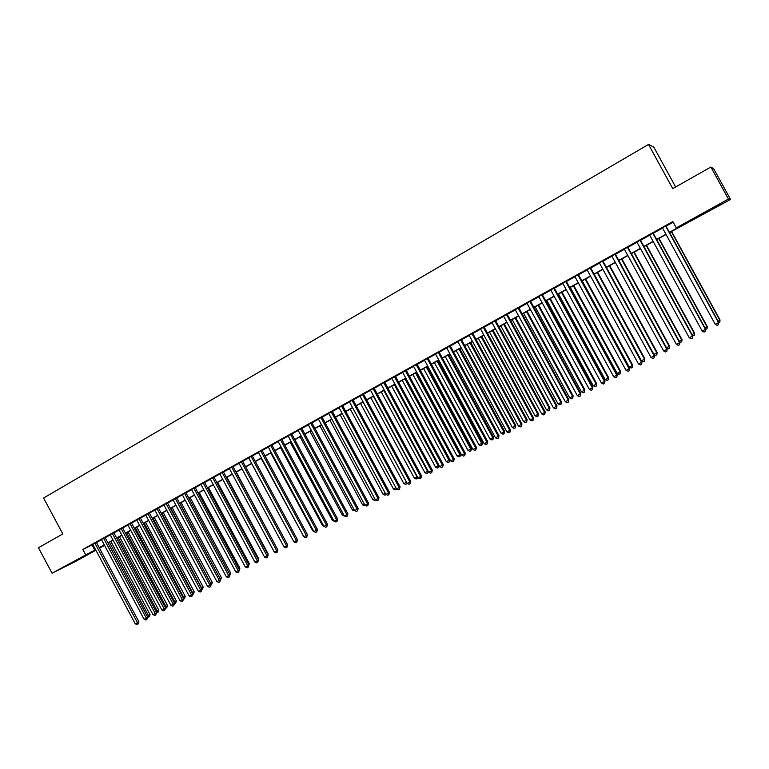 <?xml version="1.0" encoding="UTF-8"?>
<svg xmlns="http://www.w3.org/2000/svg" width="769" height="769" viewBox="0 0 769 769"><rect width="100%" height="100%" fill="white"/><g stroke="black" fill="none" stroke-linecap="round" stroke-linejoin="round"><path stroke-width="1.15" d="M70.633 563.331L81.101 557.929L70.633 563.331M711.911 208.707L720.37 204.4L711.911 208.707M675.643 186.992L653.727 146.994L648.527 144.428L43.602 498.033L62.808 533.955L38.45 547.739L52.042 573.184L95.567 549.643M648.527 144.428L672.74 188.636L710.883 167.036L713.69 168.747L730.55 199.469L669.539 232.555M104.574 545.423L99.528 548.21M95.885 550.229L74.968 561.783L52.042 573.184M96.394 542.356L92.761 544.385M105.074 537.541L101.431 539.559M113.812 532.686L110.169 534.705M122.607 527.794L118.964 529.822M131.461 522.882L127.817 524.9M140.371 517.922L136.738 519.95M149.349 512.942L145.716 514.961M158.385 507.915L154.752 509.934M167.479 502.859L163.845 504.887M176.639 497.774L173.006 499.792M185.867 492.65L182.234 494.669M195.153 487.488L191.519 489.507M204.506 482.288L200.872 484.307M213.926 477.059L210.293 479.077M223.404 471.791L219.78 473.81M232.959 466.485L229.325 468.504M242.571 461.14L238.948 463.159M252.261 455.757L248.637 457.776M262.018 450.346L258.384 452.355M271.841 444.886L268.218 446.895M281.733 439.387L278.109 441.396M291.691 433.851L288.077 435.86M301.727 428.275L298.112 430.284M311.839 422.662L308.225 424.671M322.019 417L318.404 419.009M332.275 411.309L328.661 413.309M342.609 405.571L338.994 407.57M353.009 399.784L349.405 401.793M363.497 393.959L359.892 395.968M374.051 388.095L370.447 390.094M384.692 382.183L381.088 384.183M395.41 376.233L391.806 378.233M406.205 370.235L402.61 372.225M417.077 364.189L413.491 366.179M428.035 358.104L424.45 360.094M439.08 351.962L435.494 353.951M450.201 345.781L446.626 347.771M461.419 339.552L457.843 341.542M472.714 333.285L469.138 335.265M484.095 326.96L480.529 328.94M495.563 320.586L491.997 322.567M507.117 314.165L503.56 316.136M518.767 307.687L515.22 309.667M530.504 301.169L526.957 303.14M542.337 294.594L538.79 296.565M554.257 287.971L550.719 289.942M566.272 281.3L562.745 283.261M578.384 274.571L574.856 276.523M590.592 267.785L587.074 269.736M602.896 260.951L599.387 262.902M615.296 254.058L611.797 256.01M627.802 247.109L624.303 249.06M640.404 240.111L636.915 242.052M653.112 233.055L649.622 234.987M669.414 232.325L677.979 227.595L676.278 227.874L672.827 221.578L82.841 549.46L92.847 544.558M96.481 542.529L101.527 539.732M105.161 537.714L110.265 534.878M113.899 532.859L119.06 529.995M122.694 527.976L127.914 525.073M131.547 523.055L136.834 520.123M140.467 518.104L145.802 515.134M149.446 513.115L154.848 510.116M158.481 508.098L163.941 505.06M167.575 503.041L173.102 499.975M176.735 497.956L182.33 494.842M185.963 492.823L191.616 489.69M195.249 487.671L200.969 484.489M204.602 482.471L210.389 479.26M214.022 477.241L219.876 473.992M223.51 471.974L229.431 468.686M233.055 466.668L239.044 463.342M242.677 461.323L248.733 457.959M252.357 455.94L258.49 452.537M262.114 450.528L268.314 447.087M271.938 445.068L278.205 441.589M281.829 439.57L288.173 436.052M291.797 434.043L298.209 430.477M301.833 428.468L308.321 424.853M311.935 422.844L318.51 419.201M322.124 417.192L328.767 413.501M332.381 411.492L339.1 407.762M342.705 405.753L349.501 401.976M353.115 399.976L359.988 396.15M363.593 394.151L370.552 390.287M374.157 388.287L381.193 384.375M384.798 382.376L391.911 378.425M395.506 376.426L402.716 372.417M406.311 370.427L413.597 366.38M417.183 364.381L424.555 360.286M428.141 358.296L435.6 354.153M439.186 352.164L446.731 347.973M450.317 345.983L457.949 341.734M461.525 339.754L469.244 335.457M472.82 333.477L480.635 329.132M484.201 327.152L492.112 322.759M495.669 320.779L503.676 316.338M507.232 314.367L515.326 309.869M518.873 307.888L527.073 303.342M530.62 301.371L538.906 296.767M542.443 294.796L550.835 290.144M554.372 288.173L562.86 283.463M566.388 281.502L574.972 276.734M578.499 274.773L587.189 269.948M590.707 267.987L599.493 263.104M603.011 261.152L611.903 256.212M615.411 254.27L624.418 249.262M627.917 247.32L637.03 242.264M640.519 240.322L649.738 235.199M653.227 233.257L662.561 228.076M666.031 226.144L673.163 222.183M665.916 225.932L662.445 227.864M710.883 167.036L728.435 199.027L730.55 199.469M82.841 549.46L85.599 554.622M676.278 227.874L728.435 199.027M99.211 547.634L104.257 544.837M107.9 542.827L113.005 540.001M116.648 537.992L121.81 535.128M125.453 533.119L130.682 530.226M134.315 528.216L139.602 525.294M143.245 523.285L148.59 520.325M152.233 518.316L157.635 515.326M161.279 513.308L166.748 510.289M170.382 508.271L175.918 505.214M179.562 503.205L185.156 500.11M188.79 498.091L194.451 494.967M198.094 492.948L203.814 489.786M207.457 487.777L213.244 484.576M216.887 482.557L222.741 479.318M226.374 477.309L232.305 474.031M235.939 472.022L241.937 468.706M245.571 466.696L251.636 463.351M255.26 461.342L261.402 457.949M265.026 455.94L271.236 452.508M274.86 450.499L281.146 447.029M284.77 445.02L291.124 441.512M294.748 439.503L301.169 435.956M304.793 433.947L311.291 430.361M314.915 428.352L321.49 424.719M325.104 422.719L331.756 419.038M335.371 417.038L342.099 413.318M345.714 411.319L352.519 407.56M356.134 405.561L363.016 401.754M366.63 399.755L373.59 395.91M377.204 393.911L384.25 390.018M387.855 388.028L394.978 384.077M398.582 382.087L405.792 378.098M409.387 376.118L416.683 372.081M420.278 370.091L427.66 366.006M431.255 364.025L438.724 359.892M442.31 357.912L449.865 353.73M453.441 351.75L461.092 347.521M464.668 345.55L472.406 341.273M475.982 339.292L483.807 334.967M487.373 332.987L495.294 328.613M498.86 326.642L506.867 322.211M510.424 320.24L518.537 315.761M522.093 313.79L530.293 309.263M533.84 307.292L542.135 302.707M545.682 300.746L554.084 296.103M557.621 294.143L566.119 289.452M569.656 287.491L578.25 282.742M581.777 280.791L590.477 275.975M594.004 274.033L602.8 269.16M606.318 267.218L615.229 262.296M618.737 260.355L627.754 255.366M631.253 253.434L640.375 248.387M643.874 246.455L653.102 241.351M656.591 239.419L665.935 234.257M99.326 547.836L104.497 545.279M666.06 234.478L656.716 239.649M653.227 241.572L643.999 246.676M640.5 248.618L631.378 253.655M627.879 255.596L618.862 260.576M615.354 262.517L606.443 267.439M602.925 269.39L594.12 274.254M590.602 276.206L581.902 281.012M578.375 282.963L569.771 287.712M566.244 289.673L557.746 294.364M554.199 296.325L545.807 300.967M542.26 302.928L533.965 307.513M530.408 309.474L522.209 314.012M518.652 315.982L510.549 320.462M506.982 322.432L498.975 326.863M495.409 328.834L487.488 333.208M483.922 335.178L476.098 339.504M472.522 341.484L464.784 345.762M461.208 347.742L453.566 351.962M449.98 353.951L442.425 358.123M438.839 360.103L431.371 364.237M427.775 366.227L420.393 370.302M416.798 372.292L409.502 376.329M405.907 378.31L398.698 382.299M395.093 384.289L387.961 388.23M384.356 390.229L377.31 394.122M373.705 396.112L366.736 399.967M363.131 401.966L356.249 405.772M352.635 407.762L345.829 411.53M342.215 413.53L335.486 417.25M331.872 419.249L325.22 422.921M321.596 424.921L315.021 428.564M311.397 430.563L304.899 434.158M301.275 436.158L294.854 439.714M291.23 441.714L284.876 445.222M281.252 447.231L274.975 450.701M271.342 452.71L265.142 456.142M261.508 458.151L255.375 461.535M251.742 463.544L245.676 466.898L287.097 543.856M242.043 468.907L236.045 472.224M232.411 474.233L226.49 477.511M222.847 479.52L216.993 482.759M213.349 484.768L207.563 487.969M203.92 489.988L198.2 493.15M194.557 495.159L188.895 498.293M185.262 500.302L179.667 503.397M176.024 505.406L170.487 508.463M166.854 510.481L161.384 513.5M157.741 515.518L152.329 518.508M148.696 520.517L143.351 523.478M139.708 525.487L134.421 528.409M130.778 530.418L125.558 533.311M121.915 535.32L116.753 538.175M113.11 540.194L108.006 543.01M104.363 545.029L99.316 547.816M92.04 545.01L94.76 550.095M665.608 225.98L718.506 322.624L715.228 324.316L662.388 227.768M665.867 225.836L718.679 322.326L718.467 324.662L717.15 325.345L715.228 324.316M718.679 322.326L718.467 324.662M718.054 321.182L720.015 319.962L671.558 231.44M720.015 319.962L719.813 322.249L719.851 320.25L671.318 231.575M719.813 322.249L718.65 322.845M652.766 233.113L705.433 329.382L702.184 331.055L649.574 234.891M653.054 232.949L705.634 329.055L705.404 331.401L704.106 332.073L702.184 331.055M705.634 329.055L705.404 331.401M640.029 240.188L692.465 336.082L689.235 337.745L636.857 241.947M640.346 240.015L692.696 335.745L692.446 338.091L691.158 338.754L689.235 337.745M692.696 335.745L692.446 338.091M627.389 247.214L679.594 342.724L676.393 344.377L624.245 248.954M627.744 247.012L679.863 342.368L679.594 344.714L678.316 345.377L676.393 344.377M679.863 342.368L679.594 344.714M614.854 254.174L666.829 349.318L663.657 350.952L611.74 255.904M615.248 253.962L667.136 348.943L666.848 351.298L665.579 351.952L663.657 350.952M667.136 348.943L666.848 351.298M705.019 327.921L707.249 326.565L659.004 238.39M707.249 326.565L707.019 328.853L707.047 326.863L658.716 238.544M707.019 328.853L705.615 329.44M692.081 334.611L694.57 333.112L646.537 245.273M694.57 333.112L694.33 335.409L694.34 333.438L646.22 245.446M694.33 335.409L692.696 335.861M679.248 341.244L681.997 339.619L634.165 252.117M681.997 339.619L681.738 341.907L681.738 339.956L633.829 252.299M681.738 341.907L679.767 342.186M666.521 347.819L669.53 346.069L621.9 258.893M669.53 346.069L669.241 348.357L669.232 346.415L621.525 259.105M669.241 348.357L668.001 349.001L666.838 348.395M602.425 261.085L654.169 355.855L651.016 357.479L599.33 262.806M602.848 260.854L654.506 355.47L654.198 357.816L652.939 358.469L651.016 357.479M654.506 355.47L654.198 357.816M653.9 354.346L657.149 352.462L609.73 265.632M657.149 352.462L656.851 354.759L656.822 352.836L609.327 265.853M656.851 354.759L655.611 355.393L654.015 354.576M590.092 267.939L641.606 362.343L638.481 363.958L587.016 269.64M590.544 267.689L641.98 361.939L641.654 364.295L640.404 364.939L638.481 363.958M641.98 361.939L641.654 364.295M594.206 274.206L641.452 360.786L644.518 359.2L644.864 358.815L597.648 272.303M644.864 358.815L644.547 361.113L644.518 359.2L597.215 272.543M644.547 361.113L643.326 361.747L641.452 360.786M577.855 274.735L629.148 368.774L626.053 370.379L574.808 276.427M578.336 274.466L629.551 368.361L629.205 370.716L627.965 371.35L626.053 370.379M629.551 368.361L629.205 370.716M582.21 280.839L629.263 367.082L632.301 365.515L632.685 365.112L585.661 278.936M632.685 365.112L632.349 367.409L632.301 365.515L585.199 279.185M632.349 367.409L631.128 368.043L629.263 367.082M565.715 281.483L616.786 375.166L613.71 376.752L562.687 283.165M566.224 281.194L617.219 374.734L616.853 377.079L615.623 377.714L613.71 376.752M617.219 374.734L616.853 377.079M570.31 287.414L617.161 373.34L620.179 371.783L620.593 371.369L573.77 285.51M620.593 371.369L620.237 373.667L620.179 371.783L573.28 285.78M620.237 373.667L619.035 374.292L617.161 373.34M553.661 288.173L604.521 381.491L601.473 383.068L550.671 289.836M554.209 287.875L604.982 381.049L604.597 383.404L603.377 384.029L601.473 383.068M604.982 381.049L604.597 383.404M558.505 293.95L605.155 379.55L608.154 378.002L608.596 377.569L561.966 292.028M608.596 377.569L608.221 379.867L608.154 378.002L561.447 292.316M608.221 379.867L607.029 380.492L605.155 379.55M541.712 294.815L592.351 387.778L589.323 389.345L538.742 296.469M542.28 294.498L592.841 387.316L592.447 389.672L591.236 390.296L589.323 389.345M592.841 387.316L592.447 389.672M546.788 300.419L593.245 385.702L596.215 384.164L596.686 383.731L550.258 298.507M596.686 383.731L596.302 386.028L596.215 384.164L549.71 298.805M596.302 386.028L595.11 386.644L593.245 385.702M529.86 301.4L580.278 394.016L577.279 395.564L526.909 303.044M530.456 301.073L580.797 393.545L580.384 395.9L579.182 396.516L577.279 395.564M580.797 393.545L580.384 395.9M535.166 306.85L581.422 391.815L584.373 390.287L584.873 389.835L538.636 304.928M584.873 389.835L584.469 392.132L584.373 390.287L538.06 305.245M584.469 392.132L583.286 392.748L581.422 391.815M518.095 307.946L568.301 400.207L565.321 401.745L515.163 309.571M518.719 307.59L568.849 399.717L568.416 402.072L567.224 402.687L565.321 401.745M568.849 399.717L568.416 402.072M523.622 313.233L569.694 397.881L572.617 396.371L573.145 395.9L527.101 311.31M573.145 395.9L572.722 398.198L572.617 396.371L526.496 311.637M572.722 398.198L571.559 398.803L569.694 397.881M506.415 314.425L556.41 406.34L553.459 407.868L503.512 316.04M507.069 314.069L556.987 405.84L556.535 408.195L555.353 408.8L553.459 407.868M556.987 405.84L556.535 408.195M512.173 319.558L558.054 403.898L560.957 402.398L561.505 401.918L515.653 317.635M561.505 401.918L561.072 404.215L560.957 402.398L515.028 317.982M561.072 404.215L559.909 404.821L558.054 403.898M494.832 320.865L544.615 412.434L541.684 413.953L491.949 322.471M495.515 320.49L545.221 411.915L544.615 412.434L544.76 414.27L543.587 414.876L541.684 413.953M545.221 411.915L544.76 414.27M500.811 325.845L546.499 409.867L549.374 408.387L549.96 407.887L504.291 323.922M549.96 407.887L549.508 410.185L549.374 408.387L503.637 324.278M549.508 410.185L548.355 410.781L546.499 409.867M483.336 327.258L532.917 418.48L530.004 419.98L480.471 328.844M484.037 326.863L533.542 417.952L532.917 418.48L533.061 420.307L531.898 420.903L530.004 419.98M533.542 417.952L533.061 420.307M489.526 332.083L535.032 415.798L537.887 414.318L538.492 413.818L493.016 330.151M538.492 413.818L538.031 416.116L537.887 414.318L492.343 330.526M538.031 416.116L536.887 416.702L535.032 415.798M471.926 333.592L521.295 424.478L518.412 425.968L469.09 335.169M472.656 333.188L521.959 423.94L521.295 424.478L521.459 426.295L520.305 426.891L518.412 425.968M521.959 423.94L521.459 426.295M478.337 338.273L523.651 421.681L526.486 420.22L527.121 419.701L481.827 336.341M527.121 419.701L526.64 421.998L526.486 420.22L481.125 336.726M526.64 421.998L525.506 422.585L523.651 421.681M460.602 339.879L509.77 430.429L506.906 431.909L457.786 341.446M461.362 339.465L510.462 429.881L509.77 430.429L509.943 432.226L508.799 432.822L506.906 431.909M510.462 429.881L509.943 432.226M467.225 344.416L512.356 427.526L515.172 426.064L515.826 425.536L470.724 342.484M515.826 425.536L515.336 427.833L515.172 426.064L469.994 342.887M515.336 427.833L514.211 428.42L512.356 427.526M449.375 346.127L498.331 436.34L495.486 437.811L446.578 347.675M450.153 345.685L499.043 435.773L498.331 436.34L498.514 438.128L497.38 438.714L495.486 437.811M499.043 435.773L498.514 438.128M456.19 350.51L501.138 433.322L503.935 431.88L504.618 431.332L459.699 348.578M504.618 431.332L504.108 433.629L503.935 431.88L458.939 348.991M504.108 433.629L502.993 434.206L501.138 433.322M438.224 352.317L486.979 442.204L484.153 443.665L435.446 353.865M439.032 351.875L487.719 441.617L486.979 442.204L487.171 443.973L486.046 444.559L484.153 443.665M487.719 441.617L487.171 443.973M445.241 356.566L490.016 439.07L492.785 437.638L493.496 437.08L448.75 354.624M493.496 437.08L492.967 439.387L492.785 437.638L447.971 355.057M492.967 439.387L491.862 439.955L490.016 439.07M427.16 358.469L475.713 448.019L472.916 449.471L424.401 359.998M427.987 358.008L476.482 447.433L475.713 448.019L475.915 449.778L474.8 450.365L472.916 449.471M476.482 447.433L475.915 449.778M434.379 362.574L478.962 444.79L481.721 443.357L482.451 442.79L437.888 360.632M482.451 442.79L481.913 445.097L481.721 443.357L437.09 361.074M481.913 445.097L480.817 445.664L478.962 444.79M416.173 364.573L464.534 453.797L461.756 455.229L413.443 366.092M417.029 364.093L465.322 453.191L464.534 453.797L464.745 455.546L463.64 456.123L461.756 455.229M465.322 453.191L464.745 455.546M423.594 368.534L468.004 450.451L470.734 449.038L471.493 448.462L427.103 366.592M471.493 448.462L470.936 450.759L470.734 449.038L426.286 367.053M470.936 450.759L469.849 451.326L468.004 450.451M405.273 370.629L453.431 459.526L450.672 460.958L402.562 372.138M406.147 370.139L454.248 458.91L453.431 459.526L453.662 461.265L452.557 461.833L450.672 460.958M454.248 458.91L453.662 461.265M412.886 374.455L457.113 456.084L459.833 454.681L460.612 454.085L416.404 372.513M460.612 454.085L460.045 456.382L459.833 454.681L415.558 372.975M460.045 456.382L458.958 456.949L457.113 456.084M394.449 376.637L442.425 465.216L439.676 466.629L391.757 378.137M395.353 376.137L443.261 464.591L442.425 465.216L442.656 466.937L441.56 467.504L439.676 466.629M443.261 464.591L442.656 466.937M402.254 380.328L446.308 461.669L449 460.275L449.807 459.67L405.772 378.386M449.807 459.67L449.231 461.967L449 460.275L404.907 378.867M449.231 461.967L448.154 462.525L446.308 461.669M383.712 382.606L431.486 470.868L428.766 472.272L381.039 384.096M384.635 382.087L432.351 470.224L431.486 470.868L431.736 472.579L430.64 473.137L428.766 472.272M432.351 470.224L431.736 472.579M391.7 386.163L435.581 467.216L438.263 465.831L394.334 384.711M439.051 465.476L438.82 467.264L437.426 468.071L435.581 467.216M438.493 467.514L438.263 465.831L438.964 465.312M373.052 388.528L420.633 476.472L417.932 477.866L370.398 390.008M374.003 387.999L421.518 475.819L420.633 476.472L420.893 478.174L419.807 478.722L417.932 477.866M421.518 475.819L420.893 478.174M362.468 394.41L409.858 482.028L407.186 483.413L359.834 395.872M363.439 393.872L410.771 481.365L409.858 482.028L410.127 483.72L409.05 484.278L407.186 483.413M410.771 481.365L410.127 483.72M351.971 400.245L399.169 487.556L396.506 488.93L349.357 401.697M352.961 399.697L400.101 486.883L399.169 487.556L399.447 489.228L398.38 489.786L396.506 488.93M400.101 486.883L399.447 489.228M381.232 391.959L424.93 472.724L427.593 471.349L383.837 390.517M428.343 471.484L428.17 472.772L426.776 473.569L424.93 472.724M427.833 473.022L428.073 470.993M370.831 397.708L414.366 478.183L417 476.818L373.417 396.275M417.702 477.443L416.202 479.029L414.366 478.183M417.25 478.481L417.269 476.626M360.507 403.417L403.869 483.614L406.484 482.259L363.074 401.995M407.147 483.345L405.696 484.451L403.869 483.614M406.743 483.912L406.532 482.221M341.542 406.042L388.556 493.035L385.913 494.4L338.946 407.483M342.551 405.474L389.508 492.352L388.556 493.035L388.835 494.707L387.778 495.246L385.913 494.4M389.508 492.352L388.835 494.707M350.251 409.079L393.449 488.997L395.872 487.748M396.689 489.007L395.276 489.834L393.449 488.997M396.141 488.257L396.314 489.295M331.189 411.79L378.021 498.475L375.397 499.831L328.613 413.222M332.227 411.213L378.992 497.783L378.021 498.475L378.31 500.138L377.262 500.677L375.397 499.831M378.992 497.783L378.31 500.138M340.071 414.712L383.106 494.342L385.279 493.227M386.144 494.505L384.933 495.178L383.106 494.342M320.913 417.5L367.553 503.878L364.948 505.223L318.356 418.922M321.971 416.913L368.553 503.176L367.553 503.878L367.861 505.521L366.813 506.06L364.948 505.223M368.553 503.176L367.861 505.521M329.968 420.297L372.83 499.658L374.763 498.658M375.666 499.956L374.657 500.475L372.83 499.658M310.714 423.171L357.172 509.241L354.586 510.578L308.177 424.584M311.791 422.566L358.191 508.53L357.172 509.241L357.479 510.876L356.451 511.414L354.586 510.578M358.191 508.53L357.479 510.876M319.933 425.843L362.632 504.935L364.323 504.06M365.227 505.348L364.458 505.742L362.632 504.935M300.583 428.794L346.857 514.567L344.291 515.893L298.064 430.198M301.679 428.189L347.896 513.846L346.857 514.567L347.184 516.191L346.156 516.72L344.291 515.893M347.896 513.846L347.184 516.191M309.974 431.351L352.5 510.164L353.961 509.414M354.855 510.703L352.5 510.164M290.528 434.379L336.62 519.854L334.073 521.171L288.029 435.773M291.643 433.764L337.687 519.123L336.62 519.854L336.957 521.469L335.938 521.997L334.073 521.171M337.687 519.123L336.957 521.469M300.083 436.821L342.445 515.365L343.666 514.73M344.57 516.018L342.445 515.365M280.541 439.935L326.46 525.102L323.932 526.409L278.061 441.31M281.685 439.301L327.546 524.362L326.46 525.102L326.796 526.707L325.787 527.226L323.932 526.409M327.546 524.362L326.796 526.707M290.259 442.252L332.458 520.526L333.458 520.017M334.352 521.295L332.458 520.526M270.63 445.434L316.376 530.322L313.858 531.61L268.17 446.808M271.793 444.799L317.472 529.562L316.376 530.322L316.722 531.908L315.713 532.427L313.858 531.61M317.472 529.562L316.722 531.908M280.502 447.645L322.547 525.65L323.307 525.256M323.826 526.217L322.547 525.65M260.787 450.903L306.35 535.493L303.861 536.781L258.346 452.268M261.969 450.25L307.475 534.724L306.35 535.493L306.706 537.07L305.706 537.579L303.861 536.781M307.475 534.724L306.706 537.07M270.813 452.999L312.704 530.745L313.243 530.466M313.608 531.139L312.704 530.745M251.021 456.334L296.411 540.626L293.931 541.905L248.589 457.69M252.213 455.671L297.545 539.857L296.411 540.626L296.767 542.193L295.777 542.703L293.931 541.905M297.545 539.857L296.767 542.193M261.191 458.324L303.246 535.637M303.457 536.031L302.928 535.801M241.312 461.727L286.529 545.73L284.069 546.999L238.899 463.073M242.533 461.054L287.683 544.942L286.529 545.73L286.904 547.288L285.914 547.797L284.069 546.999M287.683 544.942L286.904 547.288M251.646 463.601L293.316 540.761M231.68 467.081L276.725 550.796L274.283 552.055L229.277 468.417M232.911 466.399L277.897 549.998L276.725 550.796L277.1 552.344L276.129 552.844L274.283 552.055M277.897 549.998L277.1 552.344M222.116 472.397L266.987 555.824L264.555 557.073L219.732 473.723M223.366 471.705L268.179 555.026L266.987 555.824L267.372 557.362L266.401 557.861L264.555 557.073M268.179 555.026L267.372 557.362M277.301 548.903L236.285 472.089M212.609 477.674L257.317 560.822L254.904 562.062L210.245 478.991M213.878 476.972L258.528 560.005L257.317 560.822L257.711 562.35L256.74 562.841L254.904 562.062M258.528 560.005L257.711 562.35M267.602 553.949L268.025 553.661L226.932 477.261M268.025 553.661L267.891 554.487M203.179 482.922L247.714 565.782L245.321 567.013L200.824 484.22M204.458 482.201L248.945 564.965L247.714 565.782L248.108 567.291L247.157 567.791L245.321 567.013M248.945 564.965L248.108 567.291M257.961 558.957L258.586 558.544L217.637 482.403M258.586 558.544L258.384 559.745M193.807 488.123L238.169 570.704L235.804 571.934L191.471 489.42M195.105 487.402L239.419 569.877L238.169 570.704L238.582 572.213L237.631 572.703L235.804 571.934M239.419 569.877L238.582 572.213M248.387 563.937L249.204 563.398L208.409 487.508M249.204 563.398L248.935 564.955M184.502 493.294L228.701 575.596L226.346 576.817L182.186 494.582M185.819 492.564L229.969 574.76L228.701 575.596L229.114 577.096L228.172 577.577L226.346 576.817M229.969 574.76L229.114 577.096M238.88 568.877L239.88 568.214L199.238 492.573M239.88 568.214L239.351 570.31M175.265 498.427L219.3 580.451L216.954 581.662L172.967 499.706M176.601 497.687L220.578 579.615L219.3 580.451L219.723 581.941L218.781 582.421L216.954 581.662M220.578 579.615L219.723 581.941M229.441 573.78L230.633 573.001L190.135 497.601M230.633 573.001L229.893 575.222M166.085 503.532L209.956 585.276L207.63 586.478L163.797 504.8M167.44 502.782L211.254 584.43L209.956 585.276L210.389 586.757L209.456 587.237L207.63 586.478M211.254 584.43L210.389 586.757M220.059 578.644L221.443 577.75L181.09 502.609M220.367 579.22L179.792 503.33M221.443 577.75L220.501 580.086M156.972 508.588L200.68 590.073L198.373 591.265L154.704 509.857M158.337 507.828L201.997 589.208L200.68 590.073L201.113 591.534L200.19 592.015L198.373 591.265M201.997 589.208L201.113 591.534M210.735 583.46L212.311 582.469L172.112 507.569M212.311 582.469L211.456 584.748L170.785 508.299M147.917 513.625L191.471 594.831L189.174 596.013L145.668 514.874M149.301 512.856L192.798 593.956L191.471 594.831L191.914 596.283L190.991 596.763L189.174 596.013M192.798 593.956L191.914 596.283M201.478 588.247L203.237 587.16L163.191 512.51M203.237 587.16L202.382 589.439L161.855 513.24M138.929 518.614L182.32 599.551L180.042 600.733L136.69 519.863M140.323 517.845L183.666 598.676L182.32 599.551L182.762 601.002L181.859 601.473L180.042 600.733M183.666 598.676L182.762 601.002M192.279 592.995L194.23 591.822L154.319 517.402M194.23 591.822L193.365 594.091L152.973 518.152M193.365 594.091L192.711 594.427M129.999 523.583L173.227 604.251L170.968 605.414L127.779 524.814M131.412 522.795L174.592 603.367L173.227 604.251L173.688 605.684L172.785 606.155L170.968 605.414M174.592 603.367L173.688 605.684M183.147 597.724L185.281 596.446L145.514 522.276M185.281 596.446L184.406 598.715L144.149 523.026M184.406 598.715L183.58 599.147M121.127 528.505L164.201 608.913L161.951 610.067L118.926 529.735M122.559 527.717L165.575 608.019L164.201 608.913L164.662 610.346L163.768 610.807L161.951 610.067M165.575 608.019L164.662 610.346M174.082 602.406L176.399 601.041L136.767 527.111M176.399 601.041L175.515 603.309L135.392 527.87M175.515 603.309L174.525 603.732M112.322 533.398L155.232 613.537L153.002 614.691L110.13 534.618M113.764 532.6L156.626 612.643L155.232 613.537L155.703 614.96L154.809 615.421L153.002 614.691M156.626 612.643L155.703 614.96M165.066 607.068L167.565 605.607L128.087 531.917M167.565 605.607L166.671 607.875L126.683 532.686M166.671 607.875L165.537 608.231M103.565 538.262L146.331 618.141L144.111 619.285L101.393 539.473M105.026 537.454L147.735 617.238L146.331 618.141L146.802 619.554L145.918 620.016L144.111 619.285M147.735 617.238L146.802 619.554M156.117 611.691L158.789 610.144L119.455 536.685M158.789 610.144L157.895 612.412L118.041 537.464M157.895 612.412L156.616 612.701M94.875 543.097L137.478 622.707L135.277 623.851L92.713 544.298M96.346 542.28L138.901 621.794L137.478 622.707L137.959 624.111L137.084 624.572L135.277 623.851M138.901 621.794L137.959 624.111M147.235 616.286L150.08 614.652L110.871 541.424M150.08 614.652L149.167 616.921L109.448 542.212M149.167 616.921L147.667 617.113"/></g></svg>
